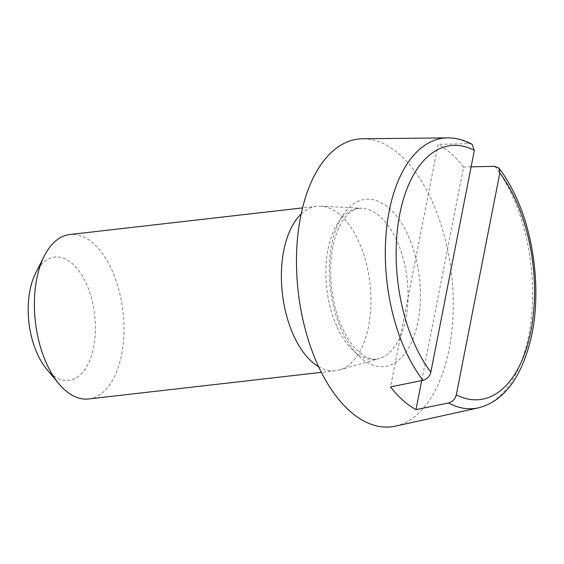 <?xml version="1.0" encoding="UTF-8"?>
<svg xmlns="http://www.w3.org/2000/svg" width="564" height="564" viewBox="0 0 564 564"><rect width="100%" height="100%" fill="white"/><g stroke="black" fill="none" stroke-linecap="round" stroke-linejoin="round"><path stroke-width="0.42" stroke-dasharray="2.82 2.11" d="M46.572 369.004A62.068 33.072 83.5 0 0 88.583 362.99A62.068 33.072 83.5 0 0 86.504 284.15A62.068 33.072 83.5 0 0 35.617 273.195M88.583 398.967A82.76 44.098 83.5 0 0 121.894 353.163A82.76 44.098 83.5 0 0 112.137 270.635A82.76 44.098 83.5 0 0 69.781 234.525M301.155 214.045A82.76 44.098 -96.5 0 1 316.778 206.283A82.76 44.098 -96.5 0 1 320.69 206.163A82.76 44.098 -96.5 0 1 359.134 242.393A82.76 44.098 -96.5 0 1 339.422 369.963A82.76 44.098 -96.5 0 1 335.58 370.724A82.76 44.098 -96.5 0 1 318.611 366.692M362.68 138.779A144.828 77.176 -96.5 0 1 432.553 202.243A144.828 77.176 -96.5 0 1 395.533 426.123M471.123 166.838L463.601 167L421.696 380.58M463.601 167A139.4 74.279 83.5 0 0 438.129 144.321L390.528 386.939M472.026 144.229L469.459 143.658L438.129 144.321M336.722 326.154A75.943 40.467 -96.5 0 1 328.354 247.455A75.943 40.467 -96.5 0 1 361.926 208.278A75.943 40.467 -96.5 0 1 397.197 241.533A75.943 40.467 -96.5 0 1 379.107 358.591A75.943 40.467 -96.5 0 1 336.722 326.154M341.382 329.813A84.135 44.838 -96.5 0 1 344.012 213.537A84.135 44.838 -96.5 0 1 408.385 236.055A84.135 44.838 -96.5 0 1 405.756 352.331A84.135 44.838 -96.5 0 1 341.382 329.813M447.513 137.877A136.072 72.509 -96.5 0 1 469.459 143.658M494.931 166.338A136.072 72.509 -96.5 0 1 513.162 197.506A136.072 72.509 -96.5 0 1 478.385 407.857M316.778 206.283L302.558 207.904M335.58 370.724L321.36 372.353M339.422 369.963L379.107 358.591C374.997 360.029 370.076 359.183 364.358 356.046L356.892 350.124C351.442 344.745 346.479 337.117 341.988 327.247C330.257 301.803 327.282 264.037 334.769 239.009C341.946 214.609 353.931 207.425 361.926 208.278L320.69 206.163"/><path stroke-width="0.85" d="M302.558 207.904L69.781 234.525A82.76 44.098 83.5 0 0 44.288 256.028L35.617 273.195A62.068 33.072 83.5 0 0 37.076 353.318A62.068 33.072 83.5 0 0 46.572 369.004L58.896 383.774A82.76 44.098 83.5 0 0 88.583 398.967L321.36 372.353M44.288 256.028A82.76 44.098 83.5 0 0 46.234 362.856A82.76 44.098 83.5 0 0 58.896 383.774M318.611 366.692A82.76 44.098 -96.5 0 1 293.231 334.614A82.76 44.098 -96.5 0 1 301.155 214.045M478.385 407.857C503.532 401.392 521.023 378.458 530.851 339.063C541.024 296.248 535.377 239.735 516.836 198.803C511.633 187.128 505.661 176.899 498.921 168.114L499.824 173.035L456.311 394.835C455.176 399.065 452.575 401.787 448.5 402.985A136.072 72.509 -96.5 0 0 478.385 407.857L395.533 426.123A144.828 77.176 -96.5 0 1 317.215 363.625A144.828 77.176 -96.5 0 1 300.823 215.667A144.828 77.176 -96.5 0 1 362.68 138.779L447.513 137.877C455.719 137.792 463.89 139.914 472.026 144.229L474.352 150.355L430.84 372.155C429.712 376.392 427.103 379.107 423.035 380.305L390.528 386.939A139.4 74.279 83.5 0 0 415.999 409.619L421.696 380.58M498.921 168.114L494.931 166.338L471.123 166.838M448.5 402.985L415.999 409.619M430.84 372.155A127.831 68.117 -96.5 0 1 414.434 343.814A127.831 68.117 -96.5 0 1 403.887 197.738A127.831 68.117 -96.5 0 1 474.352 150.355M423.035 380.305A136.072 72.509 -96.5 0 1 404.797 349.137A136.072 72.509 -96.5 0 1 389.393 210.118A136.072 72.509 -96.5 0 1 447.513 137.877M499.824 173.035A127.831 68.117 -96.5 0 1 516.229 201.369A127.831 68.117 -96.5 0 1 526.776 347.452A127.831 68.117 -96.5 0 1 456.311 394.835"/></g></svg>
